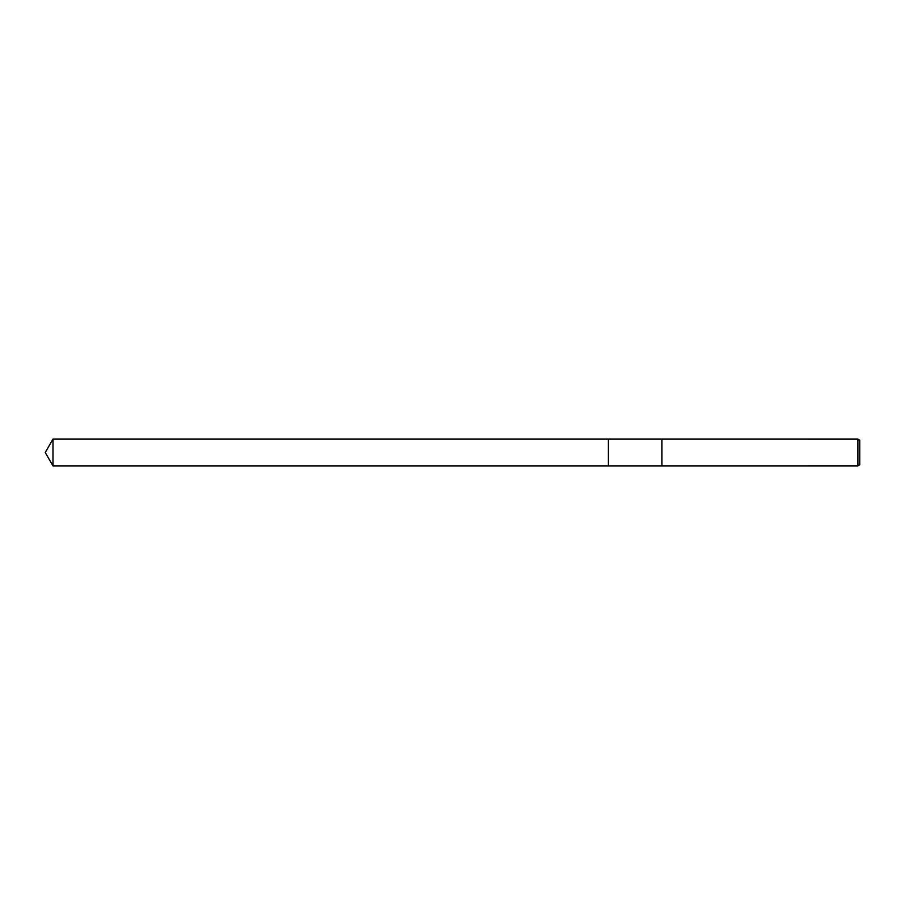 <?xml version="1.0" encoding="UTF-8"?>
<svg xmlns="http://www.w3.org/2000/svg" width="905" height="905" viewBox="0 0 905 905"><rect width="100%" height="100%" fill="white"/><g stroke="black" fill="none" stroke-linecap="round" stroke-linejoin="round"><path stroke-width="1.36" d="M608.375 465.894L608.375 439.106L857.906 439.117L859.75 440.181L859.75 464.819L857.906 465.883L608.375 465.894L608.375 439.106L608.375 465.894L52.976 465.894L52.976 439.106L608.375 439.106M661.94 465.894L661.94 439.106M857.906 465.883L857.906 439.117M52.976 439.106L45.25 452.5L52.976 465.894"/></g></svg>
